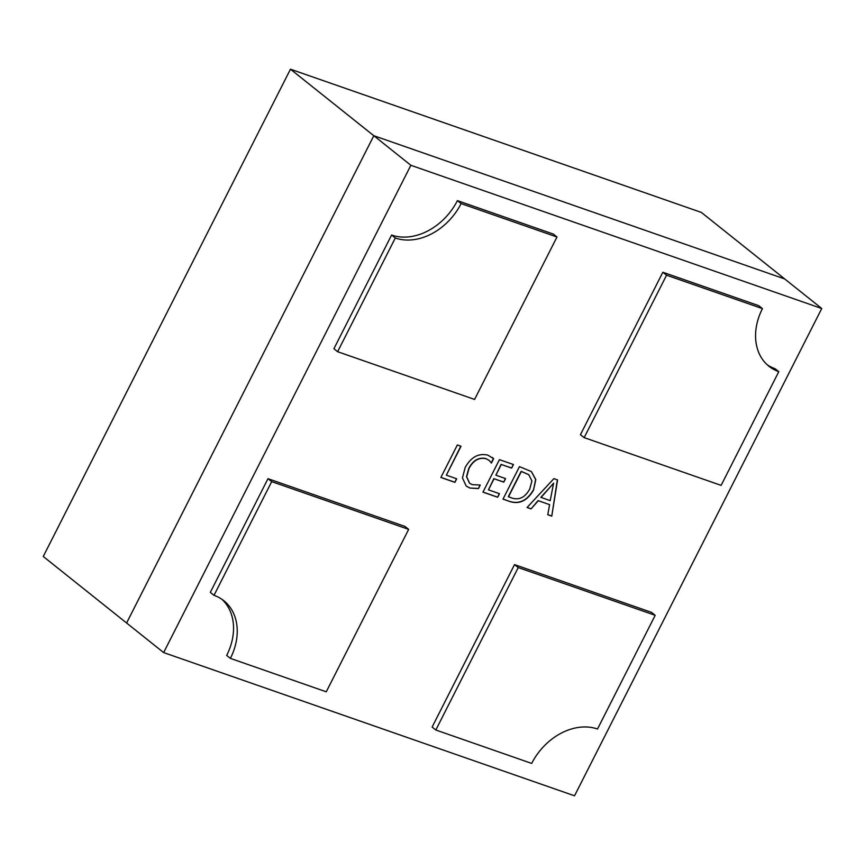 <?xml version="1.0" encoding="UTF-8"?>
<svg xmlns="http://www.w3.org/2000/svg" width="865" height="865" viewBox="0 0 865 865"><rect width="100%" height="100%" fill="white"/><g stroke="black" fill="none" stroke-linecap="round" stroke-linejoin="round"><path stroke-width="1.3" d="M163.647 652.578L126.604 623.005L373.821 135.719L290.467 69.2L43.25 556.487L126.604 623.005L373.821 135.719L784.706 278.952L821.75 308.513L574.533 795.8L163.647 652.578L410.864 165.291L821.75 308.513M290.467 69.2L701.353 212.422L784.706 278.952L373.821 135.719L410.864 165.291M480.27 485.027L478.464 488.584L469.868 488.044L466.246 486.098L462.44 477.934L465.165 467.543C470.982 457.088 478.54 452.957 487.849 455.141L493.645 458.677L491.428 463.035L489.114 460.375L486.065 458.72C478.961 457.185 473.263 460.461 468.971 468.549L466.711 476.734L469.565 483.243L472.193 484.649L480.27 485.027M510.447 501.722L502.998 499.127L519.476 466.635L531.413 471.587L535.803 479.599L533.5 490.152C527.423 500.5 519.746 504.349 510.447 501.722L503.041 499.051M221.959 599.337A55.425 42.515 -51.4 0 1 226.673 655.432L230.382 658.384L326.256 691.805L408.658 529.38L404.95 526.417L267.988 478.68L210.303 592.384L214.012 595.336L271.697 481.632L267.988 478.68M514.524 564.618L432.122 727.043L435.819 730.006L531.694 763.417A55.425 42.515 128.6 0 1 597.51 729.011L655.194 615.318L651.486 612.355L514.524 564.618L518.232 567.57L435.819 730.006M391.596 235.042L333.912 348.736L337.62 351.698L395.305 237.994L391.596 235.042A55.425 42.515 128.6 0 0 457.412 200.626L461.11 203.589L556.984 237.01L553.286 234.047L457.412 200.626M584.156 437.625L666.558 275.2L662.85 272.248L580.447 434.673L584.156 437.625L721.118 485.373L778.792 371.669L775.094 368.717A55.425 42.515 -51.4 0 1 767.147 364.716M662.85 272.248L758.724 305.659L762.433 308.621L666.558 275.2M557.557 479.913L551.773 516.124L547.761 514.729L549.61 504.652L538.3 500.705L531.056 508.901L527.055 507.506L553.892 478.626L557.557 479.913M499.462 493.688L497.656 497.256L482.951 492.131L499.44 459.65L513.464 464.537L511.658 468.106L501.3 464.494L495.872 475.188L505.56 478.572L503.754 482.129L494.066 478.756L488.444 489.85L499.462 493.688M456.709 478.788L454.893 482.356L440.869 477.458L457.347 444.978L461.023 446.254L446.351 475.177L456.709 478.788M337.62 351.698L474.582 399.435L556.984 237.01M395.305 237.994A55.425 42.515 128.6 0 0 461.11 203.589M271.697 481.632L408.658 529.38M214.012 595.336A55.425 42.515 -51.4 0 1 223.862 600.753A55.425 42.515 -51.4 0 1 230.382 658.384M655.194 615.318L518.232 567.57M778.792 371.669A55.425 42.515 -51.4 0 1 768.942 366.263A55.425 42.515 -51.4 0 1 762.433 308.621M557.363 479.837L551.773 516.124M551.589 515.972L547.772 514.643M538.3 500.705L549.61 504.652M538.116 500.554L531.056 508.901M530.872 508.75L527.109 507.441M553.687 483.221L540.841 497.31L550.194 500.651L553.6 483.189L541.036 497.462M531.315 471.512L535.63 479.524L533.5 490.152M533.305 490.012C527.239 500.348 519.551 504.198 510.264 501.57M528.666 474.615L521.163 471.339L508.296 496.694L512.372 498.197C519.519 500.23 525.325 497.159 529.769 488.963L531.932 480.886L528.753 474.68L521.346 471.479L508.479 496.834M499.246 493.612L497.656 497.256M497.472 497.115L482.994 492.066M513.248 464.462L511.658 468.106M511.475 467.954L501.3 464.494M501.116 464.343L495.872 475.188M505.344 478.496L503.754 482.129M503.571 481.989L494.066 478.756M493.883 478.605L488.444 489.85M479.978 485.092L478.464 488.584M478.28 488.444L469.868 488.044M469.684 487.892L466.159 486.033M492.336 457.455L493.645 458.677M493.45 458.526L491.288 462.807M489.017 460.299L486.065 458.72M485.881 458.569C478.778 457.034 473.079 460.31 468.787 468.408L468.971 468.549M468.787 468.408L466.527 476.593L469.479 483.167M456.482 478.713L454.893 482.356M454.709 482.205L440.901 477.394M460.796 446.178L446.351 475.177"/></g></svg>
